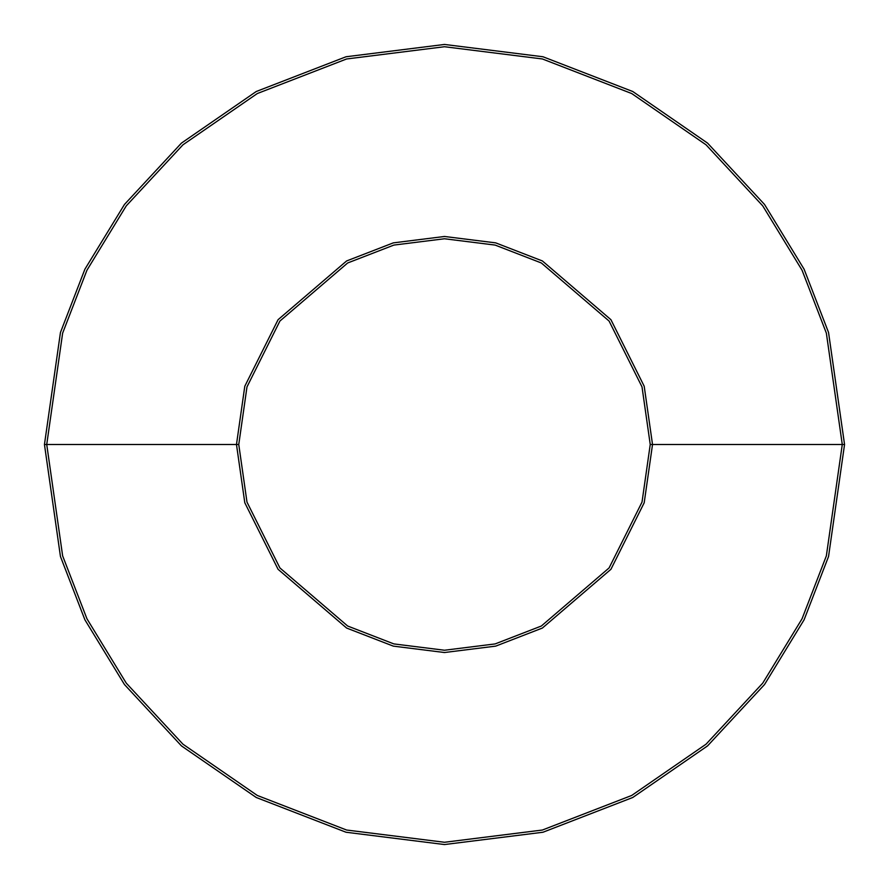 <?xml version="1.0" encoding="UTF-8"?>
<svg xmlns="http://www.w3.org/2000/svg" width="889" height="889" viewBox="0 0 889 889"><rect width="100%" height="100%" fill="white"/><g stroke="black" fill="none" stroke-linecap="round" stroke-linejoin="round"><path stroke-width="1.33" d="M236.474 444.5L244.797 502.752L278.079 569.316L346.61 628.045L393.294 646.125L444.5 652.526L495.706 646.125L542.39 628.045L610.921 569.316L644.203 502.752L652.526 444.5L650.237 444.5L642.014 502.107L609.087 567.949L541.323 626.034L495.14 643.914L444.5 650.237L393.86 643.914L347.677 626.034L279.913 567.949L246.986 502.107L238.763 444.5L44.45 444.5L60.452 556.514L84.9 619.8L124.46 684.53L181.456 745.904L256.243 797.489L346.021 832.237L444.5 844.55L542.979 832.237L632.757 797.489L707.544 745.904L764.54 684.53L804.101 619.8L828.548 556.514L844.55 444.5L842.272 444.5L826.359 555.869L802.045 618.8L762.718 683.163L706.044 744.193L631.69 795.466L542.412 830.026L444.5 842.272L346.588 830.026L257.31 795.466L182.956 744.193L126.282 683.163L86.955 618.8L62.641 555.869L46.728 444.5L62.641 555.869L86.955 618.8L126.282 683.163L182.956 744.193L257.31 795.466L346.588 830.026L444.5 842.272L542.412 830.026L631.69 795.466L706.044 744.193L762.718 683.163L802.045 618.8L826.359 555.869L842.272 444.5L652.526 444.5L644.203 502.752L610.921 569.316L542.39 628.045L495.706 646.125L444.5 652.526L393.294 646.125L346.61 628.045L278.079 569.316L244.797 502.752L236.474 444.5L244.797 386.248L278.079 319.684L346.61 260.955L393.294 242.875L444.5 236.474L495.706 242.875L542.39 260.955L610.921 319.684L644.203 386.248L652.526 444.5L842.272 444.5L826.359 333.131L802.045 270.2L762.718 205.837L706.044 144.807L631.69 93.534L542.412 58.974L444.5 46.728L346.588 58.974L257.31 93.534L182.956 144.807L126.282 205.837L86.955 270.2L62.641 333.131L46.728 444.5L238.763 444.5L246.986 502.107L279.913 567.949L347.677 626.034L393.86 643.914L444.5 650.237L495.14 643.914L541.323 626.034L609.087 567.949L642.014 502.107L650.237 444.5L642.014 386.893L609.087 321.051L541.323 262.966L495.14 245.086L444.5 238.763L393.86 245.086L347.677 262.966L279.913 321.051L246.986 386.893L238.763 444.5L246.986 386.893L279.913 321.051L347.677 262.966L393.86 245.086L444.5 238.763L495.14 245.086L541.323 262.966L609.087 321.051L642.014 386.893L650.237 444.5L652.526 444.5L644.203 386.248L610.921 319.684L542.39 260.955L495.706 242.875L444.5 236.474L393.294 242.875L346.61 260.955L278.079 319.684L244.797 386.248L236.474 444.5M844.55 444.5L828.548 556.514L804.101 619.8L764.54 684.53L707.544 745.904L632.757 797.489L542.979 832.237L444.5 844.55L346.021 832.237L256.243 797.489L181.456 745.904L124.46 684.53L84.9 619.8L60.452 556.514L44.45 444.5L60.452 332.486L84.9 269.2L124.46 204.47L181.456 143.096L256.243 91.511L346.021 56.763L444.5 44.45L542.979 56.763L632.757 91.511L707.544 143.096L764.54 204.47L804.101 269.2L828.548 332.486L844.55 444.5L828.548 332.486L804.101 269.2L764.54 204.47L707.544 143.096L632.757 91.511L542.979 56.763L444.5 44.45L346.021 56.763L256.243 91.511L181.456 143.096L124.46 204.47L84.9 269.2L60.452 332.486L44.45 444.5L46.728 444.5L62.641 333.131L86.955 270.2L126.282 205.837L182.956 144.807L257.31 93.534L346.588 58.974L444.5 46.728L542.412 58.974L631.69 93.534L706.044 144.807L762.718 205.837L802.045 270.2L826.359 333.131L842.272 444.5L844.55 444.5"/></g></svg>
